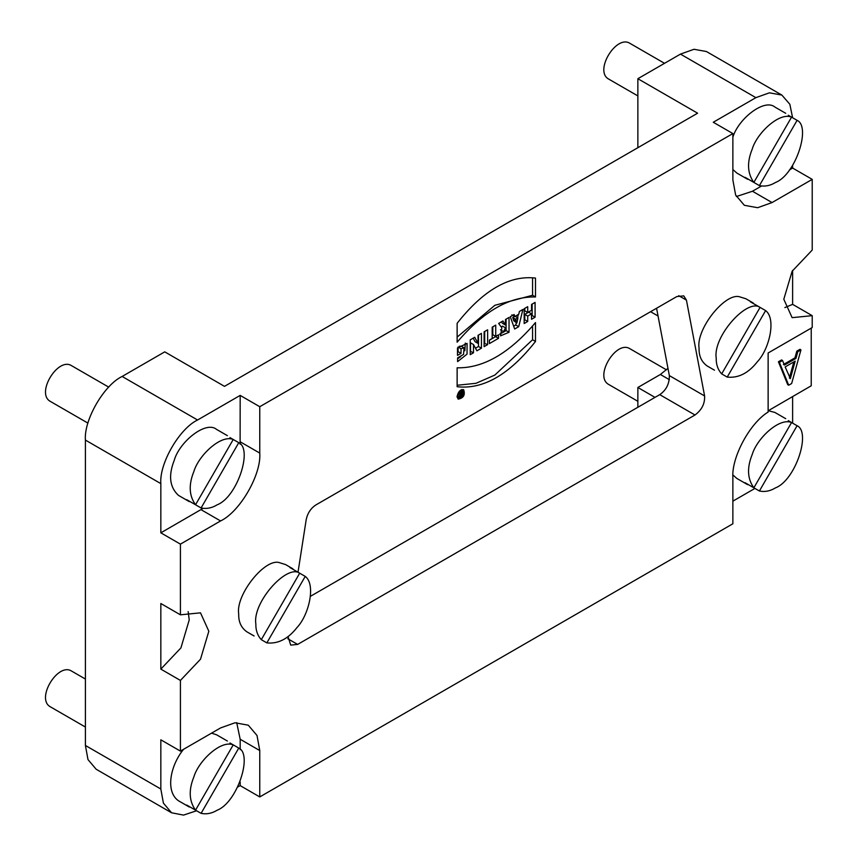 <?xml version="1.0" encoding="UTF-8"?>
<svg xmlns="http://www.w3.org/2000/svg" width="858" height="858" viewBox="0 0 858 858"><rect width="100%" height="100%" fill="white"/><g stroke="black" fill="none" stroke-linecap="round" stroke-linejoin="round"><path stroke-width="1.29" d="M505.491 327.831L503.614 331.671L505.491 331.016L505.491 327.831L502.552 326.137L501.233 326.984M500.461 329.751L503.614 331.671M305.234 576.394L266.849 642.889C278.035 644.068 288.084 638.953 296.986 627.552C308.955 615.004 316.087 584.437 305.234 576.394L299.689 573.198C286.872 563.792 252.338 602.413 255.845 623.873C255.673 630.18 257.497 635.456 261.304 639.682L299.689 573.198L289.897 567.535L295.442 570.742M266.849 642.889L261.304 639.682M254.086 635.971L246.739 631.735C241.141 627.691 238.46 621.771 238.706 613.974C235.414 594.744 265.637 557.142 279.837 562.794L285.521 564.553L292.868 568.79M765.615 310.596L727.219 377.091C738.416 378.271 748.455 373.155 757.357 361.754C769.336 349.206 776.469 318.64 765.615 310.596L760.07 307.4C747.243 297.994 712.719 336.615 716.215 358.076C716.044 364.382 717.867 369.659 721.675 373.895L760.07 307.4L750.278 301.748L755.812 304.944M727.219 377.091L721.675 373.895M714.457 370.184L707.11 365.937C701.512 361.894 698.83 355.973 699.077 348.187C695.784 328.946 726.007 291.345 740.218 297.007L745.892 298.756L753.238 303.003M461.411 394.23L460.821 395.72L461.411 395.388L460.821 393.886M459.588 395.259L460.821 395.72M462.28 395.645L460.671 396.568C459.277 397.029 459.051 396.385 460.006 394.659L459.352 393.286L460.317 392.728L460.757 393.929L461.411 393.554L461.411 392.106L462.28 391.602L462.28 395.645L461.411 395.141M459.641 396.782L460.671 396.568L459.405 395.838M460.757 393.929L459.502 393.2M457.957 396.106L458.816 398.015C462.923 397.233 464.317 394.819 462.998 390.787C460.51 390.508 458.837 392.278 457.957 396.106M461.743 389.564L461.819 390.1M457.046 396.632C458.193 391.623 460.392 389.307 463.642 389.671C465.368 394.948 463.545 398.101 458.172 399.131L457.046 396.632M524.774 308.365L524.774 310.8L527.713 312.494L531.542 310.285L531.542 304.451L535.081 302.413L535.081 317.224L532.142 315.519L531.542 315.873M532.142 304.107L532.142 315.519M535.081 317.224L531.542 319.262L531.542 313.867L527.713 316.076L527.713 321.471L524.174 323.52L524.174 308.708L527.713 306.671L527.713 312.494M527.713 316.076L524.774 314.382L528.603 312.162L531.542 313.867M524.774 314.382L524.774 319.777L527.713 321.471M524.774 319.777L524.174 320.131M516.838 323.037L517.921 317.943L515.679 319.23L516.838 323.037L513.727 320.763L516.666 322.458M516.323 321.246L513.384 319.551L513.727 320.763M513.567 320.163L516.505 321.857M517.921 317.943L514.982 316.237L512.741 317.535L513.384 319.551M512.741 317.535L515.679 319.23M511.861 314.832L514.8 316.538L518.758 314.253L519.401 311.465L522.897 309.438L518.715 326.673L515.776 324.968L513.663 326.19M518.318 314.5L517.546 317.717M516.323 322.737L515.776 324.968M518.715 326.673L514.671 329L510.274 316.731L514.135 314.5L514.8 316.538M492.792 326.823L492.792 334.738L495.731 336.433L498.498 334.834L498.498 338.342L495.559 336.647L489.414 340.197M498.498 338.342L489.414 343.586L489.414 340.079L492.192 338.47L492.192 327.177L495.731 325.128L495.731 336.433M487.634 344.616L484.105 346.653L484.105 331.842L487.634 329.804L487.634 344.616L484.105 343.254M484.695 331.499L484.695 342.921M478.496 335.081L478.496 346.493L481.435 348.187L476.898 350.815L473.487 344.53L473.487 352.777L470.227 354.665L470.227 339.854L474.71 337.269L478.035 343.404L475.096 341.709L473.176 338.149M473.487 352.777L470.227 351.276M473.487 344.53L470.549 342.835L470.549 351.083M478.496 346.493L475.493 348.23M478.035 343.404L478.035 335.349L481.435 333.376L481.435 348.187M458.086 351.662L461.025 353.357L457.496 355.394L457.496 347.973L467.063 343.414L467.042 354.129L457.614 361.615L457.614 357.883L463.545 354.408L464.039 347.822L461.025 348.745L458.086 347.05L458.086 351.662L457.496 352.005M461.025 348.745L461.025 353.357M464.039 347.822L461.1 346.128L459.245 346.289M465.283 343.093L464.875 350.772M460.692 356.703L457.614 358.773M457.132 323.305C483.258 290.165 509.384 275.086 535.499 278.067L535.499 296.965C509.373 296.364 483.258 311.443 457.132 342.203L457.132 323.305M532.561 277.799L532.561 295.27L494.851 305.298L457.132 337.108M532.561 295.27L535.499 296.965M535.499 341.463C509.384 374.603 483.258 389.682 457.132 386.711L457.132 367.803C483.258 368.361 509.373 353.281 535.499 322.565L535.499 341.463L532.561 339.768L494.851 375.064L475.997 383.301L457.132 385.263M532.561 325.954L532.561 339.768M789.499 377.627L793.843 361.894M790.357 378.614L785.145 366.924L795.194 361.121L790.357 378.614L789.381 378.046M800.943 349.882L797.801 351.694L796.825 351.126L799.967 349.313L800.943 349.882L791.644 383.526L788.706 385.221L787.719 384.663L778.42 361.754L781.563 359.942L782.539 360.51L779.396 362.323L788.706 385.221M779.396 362.323L778.42 361.754M783.418 364.521L794.958 357.861L795.945 358.43L784.405 365.09L782.539 360.51M797.801 351.694L795.945 358.43M794.958 357.861L796.825 351.126M797.093 425.729L759.405 491.001L745.044 482.711L753.86 487.805L791.559 422.522L797.093 425.729C811.325 432.078 795.409 480.33 775.482 487.87C770.216 491.098 764.864 492.138 759.405 491.001M753.86 487.805C747.404 478.861 746.835 467.814 752.155 454.676C756.938 438.363 779.364 417.31 791.559 422.522L788.277 420.635M785.714 418.683L774.935 412.462L768.307 410.682M732.925 474.967L736.84 478.442L747.618 484.663M637.859 401.297L608.365 384.277C594.455 376.115 615.551 341.173 629.15 348.284L666.484 369.841M637.859 95.914L608.365 78.893C594.455 70.721 615.551 35.789 629.15 42.9L664.51 63.32M656.574 308.247L669.347 375.6C669.433 383.826 666.226 390.175 659.738 394.648L310.478 596.289M288.02 636.486L290.712 645.109L297.64 644.422L694.991 415.004C701.769 409.985 704.976 403.635 704.6 395.956L686.432 300.128L683.751 295.871L676.823 296.557L315.808 504.987C310.757 508.344 307.55 513.234 306.199 519.658L298.016 572.232M654.997 397.383L637.859 387.484L660.381 374.485L667.964 368.339M85.403 727.048L50.043 706.627C36.122 698.455 57.218 663.524 70.817 670.634L85.403 679.053M87.945 423.123L50.043 401.233C36.122 393.071 57.218 358.14 70.817 365.251L108.719 387.13M238.771 748.069L201.083 813.352L186.722 805.061L195.538 810.156L233.226 744.873L238.771 748.069C253.003 754.429 237.087 802.68 217.149 810.22C211.894 813.438 206.531 814.489 201.083 813.352M195.538 810.156C189.082 801.2 188.503 790.164 193.822 777.026C198.606 760.714 221.032 739.66 233.226 744.873L229.955 742.985M227.381 741.033L216.613 734.813L211.551 733.14M183.569 749.302C170.216 765.636 165.165 791.623 178.518 800.793L189.286 807.013M792.62 270.42L792.62 304.354L784.877 307.582M792.62 304.354L812.215 315.669L792.127 317.653L783.804 299.26L792.127 271.267L812.215 250.064L812.215 179.376L772.05 202.563L757.625 207.711L744.347 205.298L735.617 195.002L732.871 179.933L732.871 133.569L713.277 122.254L755.887 97.651L769.411 92.825L781.863 95.077L789.843 104.268L792.61 117.75M797.093 120.335L759.405 185.618L745.044 177.327L753.86 182.422L791.559 117.138L797.093 120.335C811.325 126.694 795.409 174.946 775.482 182.486C770.216 185.714 764.864 186.754 759.405 185.618M753.86 182.422C747.404 173.466 746.835 162.43 752.155 149.292C756.938 132.979 779.364 111.926 791.559 117.138L788.277 115.251M785.714 113.299L774.935 107.078C764.424 98.144 738.363 118.801 732.871 137.205M732.871 169.509L736.84 173.059L747.618 179.279M792.62 165.476L792.62 168.061L789.467 169.884M761.486 186.036L752.455 191.248L736.336 196.546M637.859 147.705L637.859 78.711L680.469 54.108L693.983 49.281L706.434 51.534L781.863 95.077M792.62 168.061L812.215 179.376M196.589 810.756L183.537 815.1L171.589 812.794L163.406 803.131L160.832 789.006L160.832 739.81L180.416 751.115L220.581 727.927L235.006 722.779L248.284 725.192L257.014 735.488L259.76 750.557L259.76 796.932L732.871 523.777L732.871 477.402C731.456 457.743 749.452 423.444 768.135 412.033L768.135 352.992L812.215 327.541L812.215 315.669M811.228 328.11L811.228 385.789L768.135 410.8M792.62 396.535L792.62 423.144M238.771 442.685L201.083 507.968L186.722 499.678L195.538 504.761L233.226 439.489L238.771 442.685C253.003 449.045 237.087 497.297 217.149 504.826C211.894 508.054 206.531 509.105 201.083 507.968M195.538 504.761C189.082 495.817 188.503 484.781 193.822 471.643C198.606 455.33 221.032 434.266 233.226 439.489L229.955 437.591M227.381 435.649L216.613 429.429C205.877 420.291 179.354 441.902 174.238 460.328C168.232 475.611 169.659 487.301 178.518 495.409L189.286 501.63M203.067 508.376L160.832 532.829L160.832 483.622C159.191 463.588 179.386 428.592 197.565 420.002L240.176 395.399L240.111 444.208M171.589 812.794L96.16 769.24L87.988 759.587L85.403 745.463L85.403 440.079C83.762 420.045 103.968 385.049 122.136 376.458L164.747 351.855L224.496 386.357L697.608 113.202L637.859 78.711M240.176 395.399L259.76 406.713L259.76 453.088C261.508 474.453 239.961 511.776 220.581 520.945L180.416 544.133L160.832 532.829M732.871 133.569L259.76 406.713M160.832 669.111L160.832 603.517L180.416 614.821L200.504 612.837L208.826 631.231L200.504 659.223L180.416 680.426L160.832 669.111L180.92 647.908L189.232 619.916L188.159 611.593M180.416 544.133L180.416 614.821M180.416 680.426L180.416 751.115M236.701 722.629L240.176 739.242L240.176 749.667M259.76 796.932L240.176 785.617L237.934 786.915M240.176 781.981L240.176 785.617M637.859 407.282L637.859 387.484M754.933 488.416L732.871 501.158M502.949 320.967L505.33 324.978L505.491 319.498L509.03 317.449L509.03 332.261L500.525 335.853L501.844 327.82L498.648 323.445L502.949 320.967M509.03 332.261L506.091 330.566L505.491 330.952M504.289 331.692L499.603 334.18M506.091 319.144L506.091 330.566M501.512 321.793L502.391 323.284L505.33 324.978M459.641 393.886L460.821 394.573M297.64 644.422L287.838 638.77M659.738 394.648L694.991 415.004M669.347 375.6L704.6 395.956M678.721 295.678L686.432 300.128M669.39 379.676L660.381 374.485M680.469 54.108L755.887 97.651M752.455 191.248L772.05 202.563M122.136 376.458L197.565 420.002M85.403 440.079L160.832 483.622M259.76 453.088L240.176 441.773M220.581 520.945L200.987 509.641M85.403 745.463L160.832 789.006M259.76 750.557L240.176 739.242M457.057 396.997L458.816 398.015M461.229 389.768L462.998 390.787M658.043 316.012L650.579 311.711"/></g></svg>

